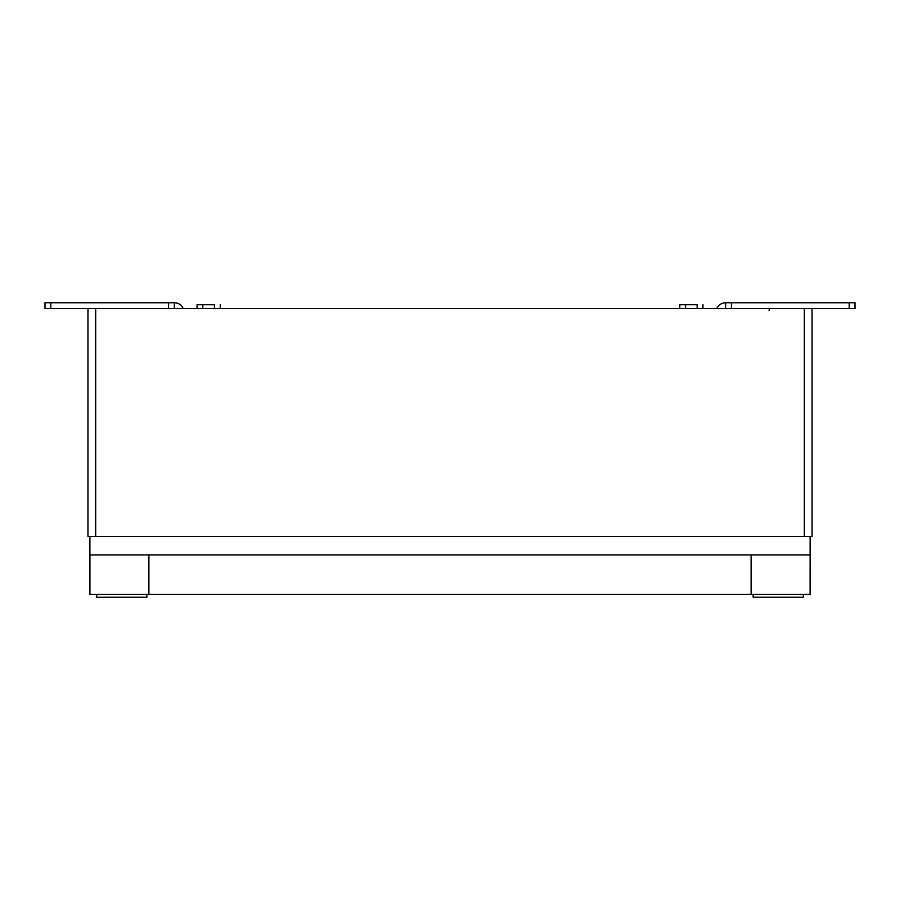 <?xml version="1.0" encoding="UTF-8"?>
<svg xmlns="http://www.w3.org/2000/svg" width="900" height="900" viewBox="0 0 900 900"><rect width="100%" height="100%" fill="white"/><g stroke="black" fill="none" stroke-linecap="round" stroke-linejoin="round"><path stroke-width="1.35" d="M697.163 308.565L697.163 304.695L679.793 304.695L679.793 308.565M702.956 308.565L702.956 304.695M214.436 308.565L214.436 304.695L197.055 304.695L197.055 308.565M220.23 308.565L220.23 304.695M812.059 536.411L87.964 536.411L87.964 308.565L812.059 308.565L812.059 536.411M803.363 594.337L803.363 597.229L753.165 597.229L753.165 594.337M146.857 594.337L146.857 597.229L96.649 597.229L96.649 594.337M751.117 554.94L751.117 594.337L810.09 594.337L810.124 536.411M148.905 554.94L148.905 594.337L89.933 594.337L89.933 554.94M89.899 536.411L89.899 554.94L810.124 554.94M148.905 594.337L751.117 594.337M174.375 308.565L174.375 302.771L45 302.771L45 308.565L87.964 308.565M45 302.771L45 308.565M174.375 302.771A9.652 9.652 0 0 1 183.218 308.565M849.206 302.771L849.206 308.565L855 308.565L855 302.771L725.625 302.771L725.625 308.565M849.206 308.565L812.059 308.565M716.783 308.565A9.652 9.652 0 0 1 725.625 302.771M95.681 536.411L95.681 308.565M804.33 536.411L804.33 308.565M168.581 302.771L168.581 308.565M50.794 302.771L50.794 308.565M731.419 302.771L731.419 308.565M769.05 310.489L769.23 309.69M685.586 308.565L685.586 304.695M202.849 308.565L202.849 304.695"/></g></svg>
